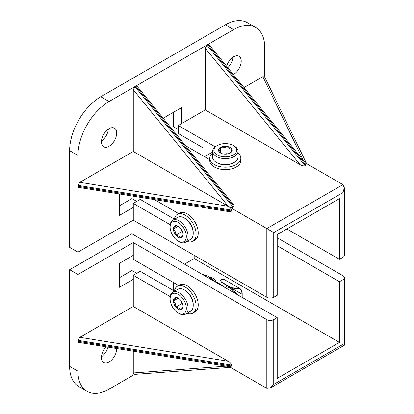 <?xml version="1.0" encoding="UTF-8"?>
<svg xmlns="http://www.w3.org/2000/svg" width="414" height="414" viewBox="0 0 414 414"><rect width="100%" height="100%" fill="white"/><g stroke="black" fill="none" stroke-linecap="round" stroke-linejoin="round"><path stroke-width="0.62" d="M116.681 348.521A10.764 6.215 -60 0 1 116.681 348.811A10.764 6.215 -60 0 1 111.982 359.642A10.764 6.215 -60 0 1 103.691 362.524A10.764 6.215 -60 0 1 101.461 357.598A10.764 6.215 -60 0 1 106.113 346.813M107.966 347.113A10.764 6.215 -60 0 1 101.497 356.739M134.643 374.396L109.073 389.16A44.034 25.42 -60 0 1 87.054 391.339A44.034 25.42 -60 0 1 77.935 371.182L69.635 366.39L69.635 269.716L131.906 233.765L277.204 317.652L273.742 319.649A4.89 2.826 180 0 1 266.823 319.649L266.823 388.358L229.263 366.669M136.749 273.312L131.906 270.518L119.449 277.706M173.419 290.488L173.419 282.498M194.176 255.334L194.176 258.533L184.489 264.122M69.635 366.39A44.034 25.42 120 0 0 78.753 386.547L87.054 391.339M277.204 237.76L342.932 275.708A4.89 2.826 180 0 1 344.365 277.706A4.89 2.826 180 0 1 342.932 279.704L339.475 281.701L339.475 342.419L277.204 378.37L277.204 317.652M339.475 342.419L194.176 258.533M178.263 285.298L133.287 259.33L133.287 242.552L266.823 319.649M339.475 281.701L277.204 245.75M174.372 291.037L140.206 271.315L133.287 275.31L133.287 279.305L119.449 287.295L119.449 263.325L133.287 255.334M170.206 296.626L133.287 275.31M226.189 366.178L133.287 372.978L133.287 351.196M79.84 337.322L133.287 306.469L228.155 361.241L79.84 337.322L77.935 340.344L77.935 274.508L133.287 242.552M133.287 306.469L133.287 279.305M77.935 371.182L77.935 341.302L78.717 342.399L230.158 366.814L231.54 366.069L231.54 365.107C231.322 363.828 230.194 362.54 228.155 361.241M133.287 372.978L134.359 374.416L230.489 367.378M231.54 366.069L77.935 341.302L77.935 340.344L231.54 365.107M77.935 274.508L69.635 269.716M342.932 279.704L342.932 344.417C344.8 345.493 344.8 345.493 342.932 344.417L273.742 384.363L270.285 388.016L266.823 388.358M233.356 74.52A10.764 6.215 120 0 0 241.222 61.194A10.764 6.215 120 0 0 238.997 56.268A10.764 6.215 120 0 0 226.603 66.219M116.681 133.096A10.764 6.215 120 0 0 114.455 128.169A10.764 6.215 120 0 0 106.16 131.052A10.764 6.215 120 0 0 101.461 141.888A10.764 6.215 120 0 0 103.691 146.815A10.764 6.215 120 0 0 111.982 143.927A10.764 6.215 120 0 0 116.681 133.096M101.497 141.029A10.764 6.215 120 0 0 108.344 129.163M227.788 67.679A10.764 6.215 120 0 0 232.885 57.261M264.748 77.139L264.748 47.61A44.034 25.42 120 0 0 255.629 27.453A44.034 25.42 120 0 0 233.615 29.637L207.735 44.577L209.075 44.702L305.946 163.644L305.987 165.217L305.154 165.693C303.938 166.149 302.256 165.817 300.114 164.7L205.246 48.215L206.907 45.054L135.776 86.122L137.117 86.247L233.988 205.189L234.029 206.757L233.196 207.238C231.98 207.693 230.303 207.362 228.155 206.244L133.287 89.76L134.948 86.598L109.073 101.539A44.034 25.42 120 0 0 77.935 155.467L69.635 150.675L69.635 247.344L77.935 252.142L133.287 220.181L266.823 297.278L266.823 228.569L228.155 206.244C230.194 207.543 231.322 208.832 231.54 210.115L231.54 211.073L230.158 211.823L78.717 187.402L77.935 186.305L77.935 252.142M69.635 150.675A44.034 25.42 -60 0 1 100.768 96.747L109.073 101.539M233.615 29.637L225.309 24.84L100.768 96.747M225.309 24.84A44.034 25.42 -60 0 1 247.329 22.661L255.629 27.453M211.471 152.673L204.552 156.668M173.419 112.323L173.419 126.705L178.263 129.504M119.449 205.799L131.906 198.611L136.749 201.406M342.932 257.332L342.932 192.619L344.365 187.796L344.365 255.334A4.89 2.826 180 0 1 342.932 257.332L339.475 259.33L339.475 198.611L277.204 234.562L277.204 295.28L273.742 297.278A4.89 2.826 180 0 1 266.823 297.278M202.477 147.477L178.263 133.499L178.263 125.509L181.72 123.512L181.72 107.531L163.173 118.238M205.246 48.215L205.246 109.927L181.72 123.512M209.789 159.69L185.519 145.676M344.365 187.796L342.932 184.628L305.372 162.945M205.246 109.927L300.114 164.7M178.263 125.509L215.182 146.825M339.475 259.33L286.886 228.968M170.206 224.719L133.287 203.403L140.206 199.408L174.372 219.135M178.657 213.619L154.381 199.605M243.981 87.566L262.843 76.678L264.624 76.885L306.598 163.649M133.287 151.472L228.155 206.244L79.84 182.331L133.287 151.472L133.287 89.76M119.449 193.969L119.449 215.389L133.287 207.398L133.287 220.181M133.287 203.403L133.287 207.398M77.935 155.467L77.935 185.348L79.84 182.331M234.029 206.757L135.776 86.122L134.948 86.598L233.196 207.238M305.987 165.217L207.735 44.577L206.907 45.054L305.154 165.693M231.54 210.115L77.935 185.348L77.935 186.305L231.54 211.073M342.932 192.619L273.742 232.564L266.823 228.569L342.932 184.628M212.589 153.082A15.52 8.958 -0 0 0 209.789 158.215A15.52 8.958 -0 0 0 219.373 166.495A15.52 8.958 -0 0 0 236.285 164.549A15.52 8.958 -0 0 0 240.829 158.215A15.52 8.958 -0 0 0 238.029 153.082M209.789 158.215L209.789 160.663A15.52 8.958 -0 0 0 219.373 168.938A15.52 8.958 -0 0 0 236.285 166.997A15.52 8.958 -0 0 0 240.829 160.663L240.829 158.215M187.056 241.378A15.52 8.958 -120 0 0 192.898 241.238A15.52 8.958 -120 0 0 195.279 228.802A15.52 8.958 -120 0 0 185.141 215.125A15.52 8.958 -120 0 0 177.378 214.354A15.52 8.958 -120 0 0 174.335 219.348M192.898 241.238L195.015 240.011A15.52 8.958 -120 0 0 197.395 227.576A15.52 8.958 -120 0 0 187.257 213.903A15.52 8.958 -120 0 0 179.495 213.132L177.378 214.354M187.056 313.284A15.52 8.958 -120 0 0 192.898 313.139A15.52 8.958 -120 0 0 195.279 300.704A15.52 8.958 -120 0 0 185.141 287.031A15.52 8.958 -120 0 0 177.378 286.26A15.52 8.958 -120 0 0 174.335 291.249M192.898 313.139L195.015 311.918A15.52 8.958 -120 0 0 197.395 299.482A15.52 8.958 -120 0 0 187.257 285.805A15.52 8.958 -120 0 0 179.495 285.039L177.378 286.26M232.068 291.591A6.852 3.954 -0 0 0 230.153 288.139A6.852 3.954 -0 0 0 227.928 287.28A6.852 3.954 -0 0 0 224.176 287.037M230.153 288.139L230.846 288.537A7.83 4.518 180 0 1 233.139 291.735A7.83 4.518 180 0 1 233.098 292.191M178.222 237.326A6.779 3.912 -120 0 0 180.618 237.967A6.779 3.912 -120 0 0 183.014 234.557A6.779 3.912 -120 0 0 180.618 228.378A6.779 3.912 -120 0 0 178.222 226.256A6.779 3.912 -120 0 0 175.826 225.614A6.779 3.912 -120 0 0 173.425 229.025A6.779 3.912 -120 0 0 175.826 235.199A6.779 3.912 -120 0 0 178.222 237.326M178.548 226.458L175.826 225.614C175.867 226.256 175.07 227.395 173.425 229.025C175.055 230.582 175.857 232.642 175.826 235.199L178.864 236.213L180.618 237.967C182.248 236.358 183.045 235.219 183.014 234.557M185.141 218.447L184.24 217.93L185.141 218.447A11.447 6.608 60 0 1 193.234 232.471L193.234 233.506A12.72 7.343 -120 0 0 184.24 217.93L184.24 217.93A12.72 7.343 -120 0 0 177.88 217.298L172.757 220.253A12.72 7.343 60 0 1 179.117 220.885A12.72 7.343 60 0 1 187.428 232.094A12.72 7.343 60 0 1 185.477 242.288A12.72 7.343 60 0 1 179.117 241.657L178.222 241.139A11.447 6.608 -120 0 0 186.316 236.466A11.447 6.608 -120 0 0 178.222 222.442A11.447 6.608 -120 0 0 170.123 227.115A11.447 6.608 -120 0 0 178.222 241.139L179.117 241.657M185.477 242.288L190.6 239.333A12.72 7.343 -120 0 0 193.234 233.506M170.123 227.115L170.123 226.08A12.72 7.343 60 0 1 172.757 220.253M180.99 228.87L182.051 231.607L182.543 231.887M178.17 226.282L173.425 229.025M182.051 231.607L175.826 235.199M220.517 152.994A6.779 3.912 0 0 0 223.555 154.008A6.779 3.912 0 0 0 230.106 152.994A6.779 3.912 0 0 0 231.861 149.216A6.779 3.912 0 0 0 227.063 146.447A6.779 3.912 0 0 0 220.517 147.462A6.779 3.912 0 0 0 218.763 151.239A6.779 3.912 0 0 0 220.517 152.994M234.303 162.371L233.408 162.888A11.447 6.608 180 0 1 217.215 162.888L216.315 162.371A12.72 7.343 0 0 0 234.303 162.371A12.72 7.343 0 0 0 238.029 157.175L238.029 151.265A12.72 7.343 180 0 1 230.179 158.05A12.72 7.343 180 0 1 216.315 156.461A12.72 7.343 180 0 1 212.589 151.265A12.72 7.343 180 0 1 216.315 146.075L217.215 145.552A11.447 6.608 0 0 0 217.215 154.898A11.447 6.608 0 0 0 233.408 154.898A11.447 6.608 0 0 0 233.408 145.552L234.303 146.075A12.72 7.343 180 0 1 238.029 151.265M217.215 162.888L216.315 162.371A12.72 7.343 0 0 1 212.589 157.175L212.589 151.265M234.303 146.075L233.408 145.552A11.447 6.608 0 0 0 217.215 145.552M230.106 152.994C230.686 152.714 231.271 151.452 231.861 149.216C230.262 149.257 228.663 148.336 227.063 146.447C224.9 147.746 222.716 148.088 220.517 147.462C219.937 149.677 219.353 150.934 218.763 151.239L221.159 153.366M227.555 153.92L227.063 153.635L224.171 154.086M227.063 153.635L227.063 146.447M220.517 152.937L220.517 147.462M178.222 309.232A6.779 3.912 -120 0 0 180.618 309.874A6.779 3.912 -120 0 0 183.014 306.464A6.779 3.912 -120 0 0 180.618 300.285A6.779 3.912 -120 0 0 178.222 298.158A6.779 3.912 -120 0 0 175.826 297.516A6.779 3.912 -120 0 0 173.425 300.926A6.779 3.912 -120 0 0 175.826 307.105A6.779 3.912 -120 0 0 178.222 309.232M178.548 298.359L175.826 297.516C175.867 298.163 175.07 299.296 173.425 300.926C175.055 302.484 175.857 304.544 175.826 307.105L178.864 308.119L180.618 309.874C182.248 308.264 183.045 307.126 183.014 306.464M185.141 290.354L184.24 289.831L185.141 290.354A11.447 6.608 60 0 1 193.234 304.373L193.234 305.413A12.72 7.343 -120 0 0 184.24 289.831L184.24 289.831A12.72 7.343 -120 0 0 177.88 289.205L172.757 292.16A12.72 7.343 60 0 1 179.117 292.791A12.72 7.343 60 0 1 187.428 304A12.72 7.343 60 0 1 185.477 314.19A12.72 7.343 60 0 1 179.117 313.564L178.222 313.041A11.447 6.608 -120 0 0 186.316 308.368A11.447 6.608 -120 0 0 178.222 294.349A11.447 6.608 -120 0 0 170.123 299.022A11.447 6.608 -120 0 0 178.222 313.041L179.117 313.564M185.477 314.19L190.6 311.235A12.72 7.343 -120 0 0 193.234 305.413M216.408 282.555A7.83 4.518 -120 0 0 212.123 277.732L212.817 278.13A6.852 3.954 60 0 1 216.76 282.757M212.817 278.13L212.123 277.732A7.83 4.518 -120 0 0 209.422 276.982M170.123 299.022L170.123 297.982A12.72 7.343 60 0 1 172.757 292.16M180.99 300.776L182.051 303.509L182.543 303.793M178.17 298.189L173.425 300.926M182.051 303.509L175.826 307.105M209.753 277.168A9.786 5.651 60 0 1 209.903 277.245A9.786 5.651 60 0 1 210.048 277.328A9.786 5.651 60 0 1 214.141 281.246M201.685 274.052L207.859 276.117L211.575 279.76M223.084 286.405L216.584 282.379M221.951 285.479L222.225 285.318L216.341 281.924M222.225 285.318L223.839 286.84M234.981 293.278A9.786 5.651 -0 0 0 232.859 290.535M239.251 295.741L234.376 291.43M231.4 288.061L231.4 287.74L236.932 288.191L236.932 288.527L231.4 288.061L221.713 282.467L220.569 280.557L221.713 282.467M236.932 288.527A10.51 6.065 -60 0 1 239.747 288.941A10.51 6.065 -60 0 1 241.916 294.131L226.696 285.344L226.696 287.062M231.4 287.74L221.713 282.146M220.569 280.557L221.713 279.403A10.899 6.293 -60 0 1 224.719 279.812L239.944 288.605A10.899 6.293 120 0 0 236.932 288.191M242.195 297.438L242.195 293.971A10.899 6.293 120 0 0 239.944 288.605M241.916 294.131L241.916 297.278M273.742 384.363L273.742 319.649M303.405 160.528L262.843 76.678M273.742 232.564L273.742 297.278M270.285 388.016L344.365 345.245L344.365 277.706M209.903 277.245L207.735 276.05M232.844 290.504L234.495 291.497"/></g></svg>
